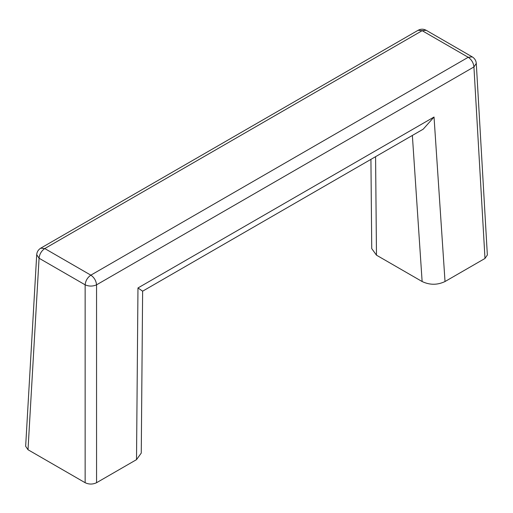 <?xml version="1.0" encoding="UTF-8"?>
<svg xmlns="http://www.w3.org/2000/svg" width="513" height="513" viewBox="0 0 513 513"><rect width="100%" height="100%" fill="white"/><g stroke="black" fill="none" stroke-linecap="round" stroke-linejoin="round"><path stroke-width="0.77" d="M137.971 287.96L142.627 291.166L141.261 453.075L136.516 459.642L137.971 287.96L434.03 117.028L445.027 281.528C437.397 285.151 429.759 285.151 422.128 281.528L376.478 255.173L371.739 248.613L370.925 159.37M434.03 117.028L423.206 129.18L142.62 291.185M28.01 449.734L25.65 446.278L36.712 254.692L39.071 258.231L28.01 449.734L85.139 482.714L85.139 284.83C85.588 280.707 87.486 277.488 90.846 275.16L468.222 57.283L472.261 56.885C474.717 58.424 476.064 60.598 476.288 63.413L473.929 66.953C473.486 62.836 471.582 59.611 468.222 57.283L422.154 30.684L44.778 248.561C41.418 250.889 39.514 254.115 39.071 258.231L85.139 284.83C88.941 286.485 92.75 286.485 96.553 284.83L96.559 482.714C92.75 484.496 88.948 484.496 85.139 482.714M476.288 63.413L487.35 255.006L484.99 258.456L473.929 66.953L96.553 284.83C96.111 280.707 94.206 277.488 90.846 275.16L44.778 248.561L40.739 248.164L418.114 30.286L422.154 30.684L426.194 30.286L472.261 56.885M445.027 281.528L484.99 258.456M96.559 482.714L136.516 459.642M375.58 156.683L376.478 255.173M422.128 281.528L412.362 135.451M418.114 30.286C420.763 28.85 423.456 28.85 426.194 30.286M36.712 254.692C36.936 251.877 38.283 249.703 40.739 248.164"/></g></svg>

